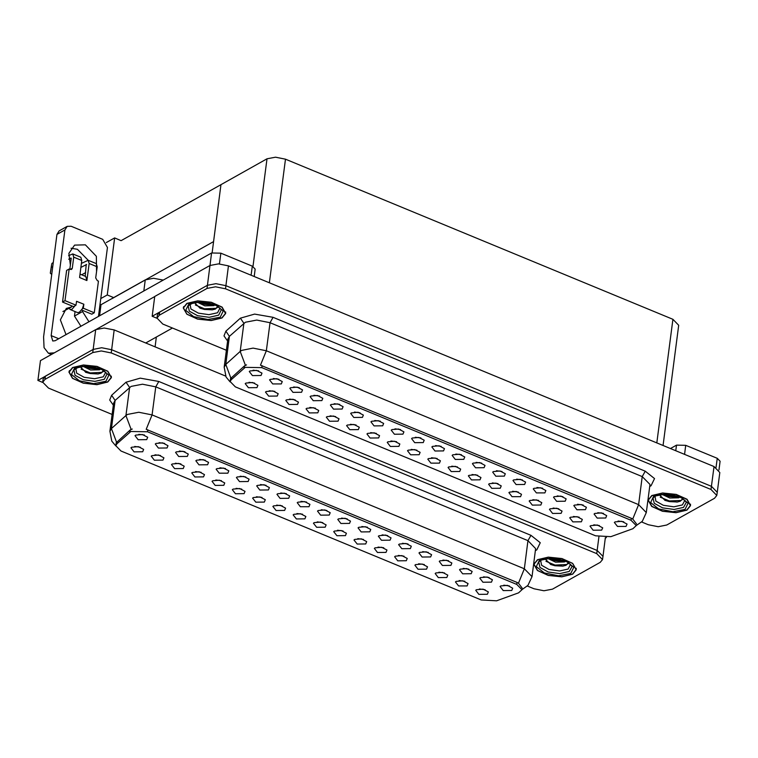 <?xml version="1.0" encoding="UTF-8"?>
<svg xmlns="http://www.w3.org/2000/svg" width="758" height="758" viewBox="0 0 758 758"><rect width="100%" height="100%" fill="white"/><g stroke="black" fill="none" stroke-linecap="round" stroke-linejoin="round"><path stroke-width="1.14" d="M398.348 555.425L403.967 556.154M395.316 556.211L394.596 556.76L397.732 560.835L406.307 560.749L407.254 558.409L401.977 555.623L395.316 556.211M134.716 446.443L140.334 447.173M131.684 447.229L130.963 447.788L134.1 451.853L142.665 451.768L143.622 449.428L138.335 446.651L131.684 447.229M179.333 451.048L184.952 451.777M176.301 451.844L175.581 452.393L178.717 456.468L187.283 456.382L188.24 454.042L182.962 451.256L176.301 451.844M378.071 547.039L383.69 547.769M375.039 547.826L374.319 548.375L377.456 552.449L386.021 552.364L386.978 550.024L381.7 547.248L375.039 547.826M240.172 476.204L245.791 476.934M237.14 476.99L236.42 477.54L239.556 481.614L248.122 481.529L249.079 479.189L243.801 476.403L237.14 476.99M256.394 496.736L262.012 497.466M253.361 497.532L252.641 498.082L255.778 502.156L264.343 502.071L265.3 499.73L260.022 496.945L253.361 497.532M361.85 526.497L367.469 527.227M358.818 527.284L358.098 527.843L361.234 531.908L369.8 531.822L370.757 529.482L365.479 526.706L358.818 527.284M195.555 471.59L201.173 472.319M192.523 472.376L191.802 472.935L194.939 477.009L203.504 476.915L204.461 474.574L199.174 471.798L192.523 472.376M301.011 501.351L306.63 502.08M297.979 502.137L297.259 502.687L300.395 506.761L308.961 506.676L309.918 504.335L304.64 501.559L297.979 502.137M236.117 488.36L241.736 489.09M233.085 489.147L232.355 489.696L235.492 493.771L244.067 493.685L245.024 491.345L239.736 488.569L233.085 489.147M341.574 518.112L347.192 518.842M338.542 518.898L337.812 519.457L340.958 523.532L349.523 523.446L350.48 521.097L345.193 518.32L338.542 518.898M175.278 463.204L180.897 463.934M172.246 464L171.516 464.55L174.653 468.624L183.228 468.539L184.185 466.198L178.897 463.413L172.246 464M280.735 492.965L286.353 493.695M277.703 493.752L276.973 494.311L280.119 498.376L288.684 498.29L289.641 495.95L284.354 493.174L277.703 493.752M459.187 580.571L464.806 581.301M456.164 581.358L455.435 581.907L458.571 585.981L467.146 585.896L468.093 583.556L462.816 580.78L456.164 581.358M357.795 538.654L363.414 539.383M354.763 539.44L354.033 539.999L357.179 544.064L365.744 543.979L366.701 541.638L361.414 538.862L354.763 539.44M483.528 576.791L489.147 577.52M480.496 577.587L479.776 578.136L482.912 582.21L491.478 582.125L492.435 579.785L487.157 576.999L480.496 577.587M296.956 513.507L302.575 514.237M293.924 514.294L293.194 514.853L296.34 518.917L304.906 518.832L305.862 516.492L300.575 513.716L293.924 514.294M442.966 560.029L448.584 560.759M439.943 560.816L439.214 561.375L442.35 565.44L450.925 565.354L451.872 563.014L446.595 560.238L439.943 560.816M382.127 534.883L387.745 535.612M379.095 535.669L378.375 536.219L381.511 540.293L390.086 540.208L391.033 537.867L385.756 535.091L379.095 535.669M276.67 505.122L282.289 505.851M273.638 505.908L272.918 506.467L276.054 510.532L284.62 510.447L285.576 508.106L280.299 505.33L273.638 505.908M422.689 551.644L428.308 552.374M419.657 552.43L418.937 552.989L422.073 557.064L430.639 556.969L431.596 554.629L426.318 551.852L419.657 552.43M215.831 479.975L221.45 480.705M212.799 480.761L212.079 481.321L215.215 485.385L223.781 485.3L224.738 482.96L219.46 480.184L212.799 480.761M321.288 509.736L326.906 510.466M318.256 510.522L317.536 511.072L320.672 515.146L329.247 515.061L330.194 512.721L324.917 509.935L318.256 510.522M337.509 530.268L343.128 530.998M334.477 531.055L333.757 531.614L336.893 535.688L345.459 535.603L346.415 533.262L341.138 530.477L334.477 531.055M159.057 442.672L164.675 443.402M156.025 443.458L155.295 444.008L158.431 448.082L167.006 447.997L167.963 445.657L162.676 442.88L156.025 443.458M402.413 543.259L408.031 543.988M399.381 544.055L398.651 544.604L401.797 548.678L410.362 548.593L411.319 546.253L406.032 543.467L399.381 544.055M479.473 588.947L485.092 589.677M476.441 589.743L475.711 590.293L478.857 594.367L487.422 594.281L488.379 591.941L483.092 589.155L476.441 589.743M418.634 563.8L424.253 564.53M415.602 564.587L414.872 565.146L418.018 569.22L426.583 569.135L427.54 566.785L422.253 564.009L415.602 564.587M503.805 585.176L509.423 585.906M500.782 585.962L500.053 586.521L503.189 590.586L511.764 590.501L512.711 588.161L507.434 585.384L500.782 585.962M138.771 434.287L144.39 435.016M135.739 435.073L135.019 435.632L138.155 439.697L146.72 439.612L147.677 437.271L142.4 434.495L135.739 435.073M317.232 521.892L322.851 522.622M314.2 522.679L313.48 523.228L316.617 527.303L325.182 527.217L326.139 524.877L320.861 522.091L314.2 522.679M463.252 568.415L468.87 569.144M460.22 569.201L459.49 569.751L462.636 573.825L471.201 573.74L472.158 571.399L466.871 568.623L460.22 569.201M154.992 454.828L160.611 455.558M151.96 455.615L151.24 456.164L154.376 460.239L162.942 460.153L163.899 457.813L158.621 455.037L151.96 455.615M260.449 484.58L266.067 485.31M257.417 485.366L256.697 485.925L259.833 490L268.398 489.914L269.355 487.574L264.078 484.788L257.417 485.366M438.91 572.186L444.529 572.915M435.878 572.972L435.158 573.531L438.295 577.596L446.86 577.511L447.817 575.17L442.539 572.394L435.878 572.972M199.61 459.433L205.228 460.163M196.578 460.22L195.858 460.779L198.994 464.844L207.559 464.758L208.516 462.418L203.239 459.642L196.578 460.22M219.896 467.819L225.514 468.548M216.864 468.605L216.134 469.164L219.27 473.229L227.845 473.144L228.802 470.803L223.515 468.027L216.864 468.605M130.878 431.454L116.874 443.856L115.832 445.676L121.034 451.01L481.273 599.919L496.585 600.819L518.605 592.87L521.987 589.743L516.795 584.399L147.507 431.757L130.878 431.454M99.601 315.792L101.032 304.744L145.28 279.92L153.514 278.271L163.283 280.062M605.386 537.583L602.942 556.391L597.171 550.46L111.625 349.751L101.667 347.78L93.149 349.419L37.9 380.412L42.675 382.392M225.6 376.025L114.193 329.967L104.234 327.996L95.716 329.635L40.468 360.628L37.9 380.412M101.032 304.744L100.018 304.328M100.767 298.548L107.219 294.928L113.738 297.619M106.319 242.607L114.619 237.955L107.219 294.928M114.619 237.955L121.138 240.646L220.976 184.63L213.576 241.613L111.985 298.605M512.635 491.298L518.254 492.027M509.613 492.094L508.883 492.643L512.02 496.717L520.594 496.632L521.542 494.292L516.264 491.506L509.613 492.094M249.003 382.326L254.622 383.055M245.971 383.112L245.251 383.671L248.387 387.736L256.953 387.651L257.909 385.31L252.632 382.534L245.971 383.112M293.621 386.931L299.239 387.66M290.589 387.717L289.869 388.276L293.005 392.35L301.57 392.265L302.527 389.925L297.25 387.139L290.589 387.717M492.359 482.922L497.978 483.651M489.327 483.708L488.607 484.258L491.743 488.332L500.308 488.247L501.265 485.906L495.988 483.13L489.327 483.708M354.46 412.087L360.078 412.816M351.428 412.873L350.708 413.423L353.844 417.497L362.409 417.412L363.366 415.071L358.089 412.286L351.428 412.873M370.681 432.619L376.3 433.349M367.649 433.405L366.929 433.964L370.065 438.039L378.63 437.953L379.587 435.613L374.31 432.827L367.649 433.405M476.138 462.38L481.756 463.11M473.106 463.166L472.386 463.725L475.522 467.79L484.087 467.705L485.044 465.365L479.767 462.588L473.106 463.166M309.842 407.472L315.461 408.202M306.81 408.259L306.09 408.818L309.226 412.883L317.791 412.797L318.748 410.457L313.471 407.681L306.81 408.259M415.299 437.233L420.917 437.963M412.267 438.02L411.547 438.569L414.683 442.644L423.248 442.558L424.205 440.218L418.928 437.442L412.267 438.02M350.404 424.243L356.023 424.973M347.372 425.03L346.643 425.579L349.789 429.653L358.354 429.568L359.311 427.228L354.024 424.442L347.372 425.03M455.861 453.995L461.48 454.724M452.829 454.781L452.1 455.34L455.245 459.414L463.811 459.32L464.768 456.979L459.481 454.203L452.829 454.781M289.565 399.087L295.184 399.817M286.533 399.883L285.804 400.432L288.95 404.507L297.515 404.421L298.472 402.081L293.185 399.295L286.533 399.883M395.022 428.848L400.641 429.578M391.99 429.634L391.261 430.193L394.406 434.258L402.972 434.173L403.929 431.833L398.642 429.056L391.99 429.634M573.474 516.454L579.093 517.183M570.452 517.24L569.722 517.79L572.859 521.864L581.433 521.779L582.381 519.438L577.103 516.662L570.452 517.24M472.082 474.536L477.701 475.266M469.05 475.323L468.321 475.882L471.467 479.947L480.032 479.861L480.989 477.521L475.702 474.745L469.05 475.323M597.816 512.673L603.434 513.403M594.784 513.46L594.064 514.019L597.2 518.093L605.765 518.008L606.722 515.667L601.445 512.882L594.784 513.46M411.243 449.39L416.862 450.119M408.211 450.176L407.482 450.726L410.628 454.8L419.193 454.715L420.15 452.374L414.863 449.598L408.211 450.176M557.253 495.912L562.872 496.642M554.231 496.698L553.501 497.257L556.637 501.322L565.212 501.237L566.169 498.897L560.882 496.12L554.231 496.698M496.414 470.765L502.033 471.495M493.392 471.552L492.662 472.101L495.798 476.176L504.373 476.09L505.321 473.75L500.043 470.974L493.392 471.552M390.957 441.004L396.576 441.734M387.925 441.791L387.205 442.35L390.342 446.415L398.916 446.329L399.864 443.989L394.586 441.213L387.925 441.791M536.977 487.527L542.595 488.256M533.945 488.313L533.225 488.872L536.361 492.937L544.926 492.852L545.883 490.511L540.606 487.735L533.945 488.313M330.118 415.858L335.737 416.587M327.086 416.644L326.366 417.203L329.503 421.268L338.068 421.183L339.025 418.842L333.747 416.066L327.086 416.644M435.575 445.609L441.194 446.339M432.553 446.405L431.823 446.955L434.959 451.029L443.534 450.944L444.482 448.603L439.204 445.818L432.553 446.405M451.796 466.151L457.415 466.881M448.774 466.937L448.044 467.496L451.181 471.571L459.755 471.485L460.703 469.145L455.425 466.359L448.774 466.937M273.344 378.555L278.963 379.284M270.312 379.341L269.583 379.891L272.728 383.965L281.294 383.88L282.251 381.539L276.964 378.754L270.312 379.341M516.7 479.141L522.319 479.871M513.668 479.937L512.939 480.487L516.084 484.561L524.65 484.476L525.607 482.135L520.32 479.35L513.668 479.937M593.76 524.83L599.379 525.559M590.728 525.626L589.999 526.175L593.144 530.249L601.71 530.164L602.667 527.824L597.38 525.038L590.728 525.626M532.921 499.683L538.54 500.413M529.889 500.47L529.16 501.029L532.305 505.103L540.871 505.008L541.828 502.668L536.541 499.892L529.889 500.47M618.092 521.059L623.72 521.788M615.07 521.845L614.34 522.404L617.476 526.469L626.051 526.384L627.008 524.043L621.721 521.267L615.07 521.845M253.058 370.169L258.677 370.899M250.026 370.956L249.306 371.515L252.442 375.58L261.008 375.494L261.965 373.154L256.687 370.378L250.026 370.956M431.52 457.775L437.139 458.505M428.488 458.562L427.768 459.111L430.904 463.185L439.469 463.1L440.426 460.76L435.149 457.974L428.488 458.562M577.539 504.297L583.158 505.027M574.507 505.084L573.778 505.633L576.923 509.708L585.489 509.622L586.446 507.282L581.159 504.506L574.507 505.084M269.279 390.711L274.898 391.441M266.248 391.498L265.527 392.047L268.664 396.121L277.229 396.036L278.186 393.696L272.908 390.92L266.248 391.498M374.736 420.463L380.355 421.192M371.714 421.249L370.984 421.808L374.12 425.882L382.695 425.797L383.643 423.447L378.365 420.671L371.714 421.249M553.198 508.068L558.817 508.798M550.166 508.855L549.446 509.414L552.582 513.479L561.147 513.393L562.104 511.053L556.827 508.277L550.166 508.855M313.897 395.316L319.516 396.046M310.865 396.102L310.145 396.661L313.281 400.726L321.856 400.641L322.804 398.301L317.526 395.524L310.865 396.102M334.183 403.701L339.802 404.431M331.151 404.488L330.422 405.037L333.567 409.112L342.133 409.026L343.09 406.686L337.803 403.91L331.151 404.488M245.166 367.336L231.162 379.739L230.119 381.558L235.321 386.893L595.561 535.802L610.872 536.702L632.892 528.752L636.275 525.616L631.082 520.282L261.794 367.639L245.166 367.336M152.187 316.294L154.755 296.511L210.004 265.518L218.522 263.879L228.48 265.85L714.027 466.558L719.797 472.49L717.229 492.274L711.459 486.342L225.912 285.633L215.954 283.663L207.436 285.302L152.187 316.294L156.963 318.275M663.051 445.486L678.666 325.248L672.886 319.317L285.453 159.161L275.486 157.181L266.968 158.829L220.976 184.63L212.136 252.708M72.597 367.526L68.921 372.026L72.512 378.346L83.295 383.216L96.891 384.647L107.74 382.051L111.407 377.55L107.826 371.231L97.033 366.36L83.437 364.93L72.597 367.526M537.488 559.698L533.822 564.198L537.403 570.518L548.195 575.388L561.782 576.81L572.631 574.223L576.298 569.713L572.716 563.393L561.924 558.532L548.337 557.102L537.488 559.698M115.813 445.931L111.814 441.128L109.929 431.245L111.473 428.554L125.942 415.536L127.448 414.474L138.809 412.276L152.093 414.92L146.218 429.284L517.051 582.428L518.425 583.148L522.196 588.094M518.425 583.148L524.299 568.775L152.093 414.92L155.741 386.826L142.457 384.183L131.106 386.381L115.121 400.461L111.473 428.554L116.599 442.359L130.139 430.013L132.233 429.037M527.35 586.067L534.011 588.824L543.979 590.804L552.497 589.155L600.241 562.37L602.534 559.556L602.942 556.391L597.171 550.46L111.625 349.751L101.667 347.78L93.149 349.419L45.395 376.205L43.102 379.028L42.694 382.193L48.474 388.124L112.118 414.427M602.534 559.556L596.754 553.624L111.218 352.925L101.25 350.945L92.732 352.584L44.987 379.37L42.694 382.193M186.885 303.408L183.209 307.909L186.8 314.229L197.582 319.099L211.179 320.53L222.028 317.934L225.695 313.433L222.113 307.113L211.321 302.243L197.734 300.812L186.885 303.408M651.776 495.58L648.109 500.081L651.69 506.401L662.483 511.271L676.07 512.692L686.919 510.106L690.585 505.595L687.004 499.276L676.212 494.415L662.625 492.984L651.776 495.58M230.1 381.814L226.102 377.001L224.216 367.128L225.761 364.437L240.229 351.418L241.736 350.357L253.096 348.159L266.38 350.793L260.506 365.166L631.338 518.311L632.712 519.031L636.493 523.977M632.712 519.031L638.587 504.657L266.38 350.793L270.028 322.7L256.744 320.065L245.393 322.264L229.409 336.344L225.761 364.437L230.887 378.242L244.427 365.896L246.521 364.92M641.638 521.949L648.298 524.707L658.266 526.687L666.784 525.038L714.529 498.252L716.822 495.438L717.229 492.274L711.459 486.342L225.912 285.633L215.954 283.663L207.436 285.302L159.692 312.088L157.389 314.902L156.982 318.076L162.762 324.007L226.405 350.31M716.822 495.438L711.042 489.507L225.505 288.798L215.537 286.827L207.019 288.466L159.275 315.252L156.982 318.076M71.091 248.226L77.373 249.306L88.174 260.269L81.419 263.452M70.371 265.3L68.883 253.38L74.587 245.08L85.379 244.825L96.38 256.261L96.588 271.336M75.08 311.566L74.492 316.039L80.954 326.253M82.641 310.401L82.489 311.557L74.492 316.039M66.003 334.638L60.318 319.914L66.363 308.392L71.508 307.018L71.659 305.862M71.508 307.018L62.867 311.538M251.135 275.22L252.319 266.143L220.834 253.125L219.432 263.907M154.746 296.586L96.654 329.18M172.473 328.024L145.744 343.014M51.411 354.498L48.398 353.247L44.078 347.619L43.623 336.922L56.935 234.44L59.152 230.868L67.149 226.386L64.932 229.949L51.212 335.595L58.745 338.712M98.445 316.437L107.399 247.506L102.681 239.301L71.195 226.282L67.149 226.386M82.489 311.557L88.961 321.762M51.212 335.595L52.804 341.043L55.182 340.712L211.596 252.964L220.834 253.125M252.319 266.143L255.2 269.109L254.243 276.499M48.398 353.247L54.349 352.849M716.016 467.515L717.21 458.306L685.734 445.297L684.55 454.374M606.438 537.545L605.31 538.18M670.423 448.537L676.487 445.126L685.734 445.297M717.21 458.306L720.1 461.271L718.972 469.932M82.357 308.781L83.314 308.241L83.825 304.28L82.357 308.781L79.306 312.324L77.524 312.571L70.2 309.548L69.177 308.326M73.744 257.17L72.796 253.911L80.841 257.237L81.798 260.506L73.744 257.17L72.304 268.256L71.565 269.441L69.12 269.024L66.619 270.426L62.507 302.082L73.488 306.62L75.042 305.749L71.982 309.302L70.2 309.548M80.035 274.112L85.72 276.462L86.914 280.545L79.59 277.513L81.798 260.506M89.122 263.528L88.165 260.259L96.219 263.594L97.176 266.854L89.122 263.528L86.914 280.545M86.611 264.58L80.907 267.403M86.222 264.419L85.152 276.225M75.042 305.749L75.99 305.218L76.511 301.258L83.825 304.28M81.637 309.984L91.794 314.182L94.295 312.779L98.407 281.123L97.308 280.668L95.735 277.94L97.176 266.854M71.233 258.222L69.85 269.327M72.796 253.911L68.571 255.673M51.733 274.519L50.341 273.193L51.658 264.466M53.278 262.581L51.866 263.519M70.845 258.061L68.684 259.274M69.12 269.024L65.008 300.68L62.507 302.082M65.008 300.68L75.99 305.218M83.314 308.241L94.295 312.779M81.703 274.803L85.626 272.605M52.766 266.541L51.355 267.479M50.341 273.164L51.146 268.417M105.741 372.131L103.24 376.859L94.646 378.754L84.119 377.266L76.653 373.107L75.791 368.236M72.777 367.602L83.513 365.034L96.958 366.446L107.636 371.268L111.189 377.522L107.551 381.975L96.816 384.543L83.371 383.131L72.692 378.308L69.149 372.055L72.777 367.602M103.571 370.482L101.117 373.154L97.896 373.997L85.929 372.396L80.177 366.73M100.729 369.013L99.535 369.79L90.609 369.989L82.982 366.313M99.63 368.568L97.45 369.118L87.284 367.658L84.555 366.209M98.123 373.969L90.098 373.542L85.597 372.254M98.142 369.004L90.752 368.521L86.63 367.374M103.24 371.496L101.847 372.405L90.174 372.917L81.078 369.108M98.919 368.303L90.827 367.886L85.322 366.18M220.028 308.013L217.537 312.741L208.933 314.636L198.406 313.149L190.94 308.989L190.078 304.119M187.065 303.484L197.8 300.917L211.245 302.328L221.923 307.142L225.477 313.395L221.838 317.858L211.103 320.426L197.658 319.014L186.98 314.191L183.436 307.938L187.065 303.484M217.859 306.365L215.405 309.037L212.183 309.88L200.216 308.269L194.465 302.613M215.016 304.896L213.822 305.673L204.897 305.872L197.269 302.196M213.917 304.451L211.738 305L201.571 303.541L198.842 302.091M212.411 309.851L204.385 309.425L199.885 308.127M212.429 304.887L205.039 304.394L200.917 303.257M217.527 307.378L216.134 308.279L204.461 308.8L195.365 304.991M213.206 304.185L205.115 303.769L199.61 302.063M570.632 564.303L568.14 569.031L559.546 570.926L549.019 569.438L541.553 565.279L540.681 560.408L543.41 559.309L550.308 558.352L555.974 558.655L564.037 560.55L568.5 562.673L572.072 566.415L569.258 571.466L559.83 573.569L548.261 571.977L539.942 567.448L538.758 562.085L540.672 560.418M537.678 559.774L548.404 557.206L561.858 558.618L572.536 563.431L576.08 569.684L572.451 574.147L561.716 576.715L548.261 575.294L537.593 570.48L534.039 564.227L537.678 559.774M568.472 562.654L566.008 565.326L562.787 566.169L550.829 564.558L545.078 558.902M565.629 561.185L564.426 561.962L555.51 562.161L547.873 558.485M564.52 560.731L562.351 561.29L552.184 559.83L549.446 558.381M563.023 566.141L554.989 565.714L550.488 564.416M563.042 561.176L555.642 560.683L551.53 559.537M568.14 563.668L566.738 564.568L555.074 565.08L545.968 561.28M563.819 560.475L555.728 560.058L550.223 558.352M684.919 500.185L682.427 504.913L673.834 506.808L663.307 505.321L655.841 501.161L654.978 496.291L657.698 495.192L664.595 494.225L670.261 494.538L678.325 496.433L682.787 498.556L686.36 502.298L683.545 507.348L674.118 509.452L662.549 507.86L654.23 503.331L653.045 497.968L654.959 496.3M651.965 495.656L662.691 493.088L676.145 494.5L686.824 499.314L690.367 505.567L686.739 510.03L676.003 512.597L662.558 511.176L651.88 506.363L648.327 500.109L651.965 495.656M682.759 498.537L680.296 501.209L677.074 502.052L665.117 500.441L659.365 494.785M679.917 497.068L678.713 497.845L669.797 498.044L662.16 494.368M678.808 496.613L676.638 497.172L666.471 495.704L663.733 494.263M677.311 502.023L669.276 501.597L664.775 500.299M677.33 497.059L669.93 496.566L665.818 495.419M682.427 499.55L681.035 500.451L669.361 500.962L660.256 497.163M678.107 496.357L670.015 495.94L664.51 494.235M129.855 432.174L130.139 430.013M145.28 279.92L143.849 290.968M95.716 329.635L92.732 352.584M114.193 329.967L111.218 352.925M598.934 536.882L596.754 553.624M156.385 337.045L155.106 346.88M516.795 584.399L517.051 582.428M147.507 431.757L147.763 429.786M116.874 443.856L117.158 441.706M244.142 368.056L244.427 365.896M210.004 265.518L207.019 288.466M228.48 265.85L225.505 288.798M714.027 466.558L711.042 489.507M285.453 159.161L269.393 282.762M266.968 158.829L252.992 266.446M672.886 319.317L656.835 442.918M631.082 520.282L631.338 518.311M261.794 367.639L262.05 365.669M231.162 379.739L231.446 377.588M530.97 535.319L527.956 540.681L155.741 386.826L158.754 381.464L530.97 535.319L540.246 542.728L536.768 549.901L535.394 550.573M535.65 548.584L527.956 540.681L524.299 568.775L532.002 576.677L535.65 548.584M131.134 429.407L125.942 415.536L129.59 387.442L126.065 382.24L140.268 378.176L158.754 381.464M113.321 405.142L109.702 400.016L111.597 395.259L126.065 382.24M44.987 379.37L45.395 376.205M111.597 395.259L115.121 400.461L113.577 403.152L109.929 431.245M645.257 471.201L642.244 476.564L270.028 322.7L273.041 317.346L645.257 471.201L654.533 478.601L651.056 485.783L649.682 486.456M649.938 484.466L642.244 476.564L638.587 504.657L646.29 512.56L649.938 484.466M245.421 365.29L240.229 351.418L243.877 323.325L240.352 318.123L254.555 314.058L273.041 317.346M227.608 341.024L223.989 335.898L225.884 331.142L240.352 318.123M159.275 315.252L159.692 312.088M225.884 331.142L229.409 336.344L227.864 339.034L224.216 367.128M64.932 229.949L56.935 234.44M209.957 265.546L211.596 252.964M675.757 450.745L676.487 445.126M72.304 268.256L70.172 269.45M104.358 379.303L94.94 381.397L83.371 379.805L75.051 375.276L73.858 369.923L78.519 367.137L85.417 366.18L91.083 366.484L99.137 368.388L103.609 370.501L107.03 373.855L104.358 379.303M74.426 368.284L86.639 365.924L100.918 368.758L108.896 375.125L105.902 381.293L93.698 383.652L79.419 380.819L71.432 374.452L74.426 368.284M218.645 315.176L209.227 317.28L197.658 315.688L189.339 311.159L188.145 305.806L192.807 303.02L199.705 302.063L205.371 302.366L213.424 304.271L217.897 306.384L221.317 309.738L218.645 315.176M188.714 304.166L200.927 301.807L215.206 304.64L223.184 311.007L220.19 317.176L207.986 319.535L193.707 316.702L185.719 310.335L188.714 304.166M539.317 560.456L551.53 558.096L565.809 560.929L573.797 567.297L570.802 573.465L558.589 575.824L544.31 572.991L536.332 566.624L539.317 560.456M653.604 496.329L665.818 493.979L680.097 496.812L688.084 503.179L685.09 509.348L672.877 511.707L658.598 508.874L650.62 502.507L653.604 496.329M115.832 445.676L116.306 442.056M230.119 381.558L230.593 377.939M522.006 589.62L527.985 585.403L532.002 576.677M636.294 525.502L642.272 521.286L646.29 512.56M50.341 273.193L50.852 269.232M111.189 377.522L111.36 376.148M69.149 372.055L69.319 370.69M225.477 313.395L225.647 312.031M183.436 307.938L183.607 306.573M576.08 569.684L576.26 568.32M534.039 564.227L534.219 562.862M690.367 505.567L690.547 504.203M648.327 500.109L648.507 498.745"/></g></svg>
